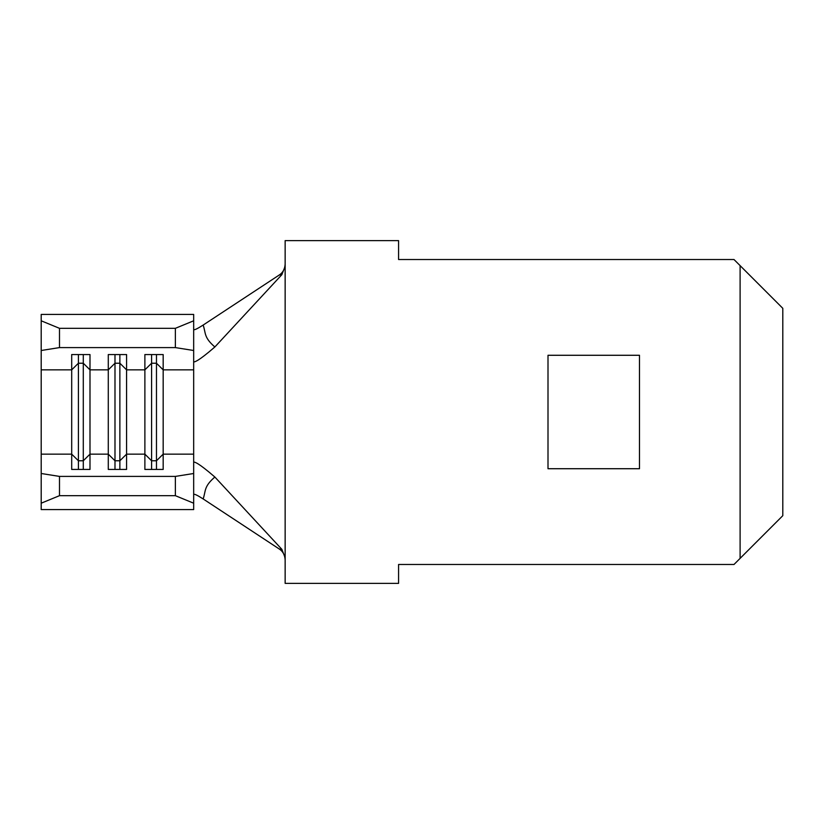 <?xml version="1.0" encoding="UTF-8"?>
<svg xmlns="http://www.w3.org/2000/svg" width="824" height="824" viewBox="0 0 824 824"><rect width="100%" height="100%" fill="white"/><g stroke="black" fill="none" stroke-linecap="round" stroke-linejoin="round"><path stroke-width="1.24" d="M59.493 328.323L175.368 328.323L193.671 320.804L193.671 314.418L41.2 314.418L41.2 320.804L59.493 328.323L59.493 347.594L41.2 350.499L41.2 369.852L71.698 369.852L71.698 469.443L89.991 469.443L89.991 369.852L108.284 369.852L108.284 469.443L126.577 469.443L126.577 369.852L144.88 369.852L144.88 469.443L163.173 469.443L163.173 369.852L193.671 369.852L193.671 509.582L41.2 509.582L41.2 473.501L59.493 476.406L175.368 476.406L193.671 473.501M193.671 320.804L193.671 369.852M41.2 369.852L41.2 473.501M193.671 503.196L175.368 495.677L175.368 476.406M59.493 476.406L59.493 495.677L175.368 495.677M59.493 495.677L41.2 503.196M59.493 347.594L175.368 347.594L175.368 328.323M83.286 354.557L83.286 363.229L78.404 363.229L71.698 369.852L71.698 354.557L89.991 354.557L89.991 369.852L83.286 363.229L83.286 469.443M119.871 354.557L119.871 363.229L114.989 363.229L108.284 369.852L108.284 354.557L126.577 354.557L126.577 369.852L119.871 363.229L119.871 469.443M156.467 354.557L156.467 363.229L151.585 363.229L144.88 369.852L144.88 354.557L163.173 354.557L163.173 369.852L156.467 363.229L156.467 469.443M193.671 350.499L175.368 347.594M41.2 350.499L41.2 320.804M114.989 354.557L114.989 469.443M78.404 354.557L78.404 469.443M151.585 354.557L151.585 469.443M193.671 462.027C194.814 462.109 197.915 462.367 214.858 477.024L281.839 549.309L285.145 557.714L285.145 266.286L281.839 274.691L214.858 346.976C197.884 361.654 194.825 361.88 193.671 361.973M214.858 477.024C203.775 486.613 205.928 490.62 203.168 498.942L279.274 549.011L281.839 549.309M281.839 274.691L279.274 274.989C282.838 272.713 284.795 269.118 285.145 264.216M193.671 329.559C194.196 330.269 197.369 328.766 203.168 325.058L279.274 274.989M203.168 325.058C205.928 333.37 203.786 337.397 214.858 346.976M285.145 559.784C284.805 554.902 282.848 551.308 279.274 549.011M203.168 498.942C197.379 495.234 194.207 493.731 193.671 494.441M740.106 558.373L782.8 515.68L782.8 308.32L740.106 265.627L740.106 558.373L734.009 564.471L398.579 564.471L398.579 583.371L285.145 583.371L285.145 557.714M740.106 265.627L734.009 259.529L398.579 259.529L398.579 240.629L285.145 240.629L285.145 266.286M639.486 355.278L548.001 355.278L548.001 468.722L639.486 468.722L639.486 355.278M41.2 454.148L71.698 454.148L78.404 460.771L83.286 460.771L89.991 454.148L108.284 454.148L114.989 460.771L119.871 460.771L126.577 454.148L144.88 454.148L151.585 460.771L156.467 460.771L163.173 454.148L193.671 454.148"/></g></svg>
